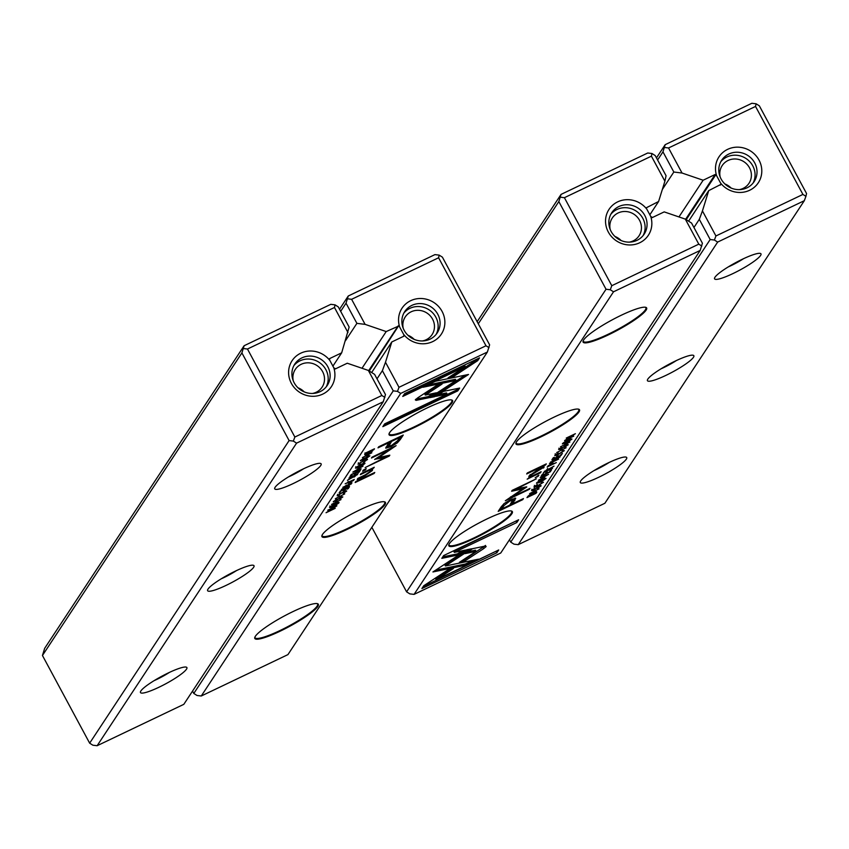 <?xml version="1.0" encoding="UTF-8"?>
<svg xmlns="http://www.w3.org/2000/svg" width="849" height="849" viewBox="0 0 849 849"><rect width="100%" height="100%" fill="white"/><g stroke="black" fill="none" stroke-linecap="round" stroke-linejoin="round"><path stroke-width="1.27" d="M42.45 655.492L89.654 743.172L289.106 440.578L241.901 352.908L42.45 655.492L44.679 648.307L244.13 345.723L330.802 304.335L335.037 304.844L338.273 306.892L349.141 327.067L341.669 352.834L329.656 358.575L329.179 359.201L329.847 360.443A23.549 22.254 33.4 0 0 298.402 354.489A23.549 22.254 33.4 0 0 292.067 384.576A23.549 22.254 33.4 0 0 322.769 394.106A23.549 22.254 33.4 0 0 333.763 367.702L335.249 368.965L347.262 363.223L368.36 370.44L374.611 374.388L385.478 394.562L383.249 401.757L296.577 443.136L97.136 745.719L183.808 704.341L383.249 401.757M347.963 332.543L334.474 307.487L247.473 349.024L294.858 437.033L381.848 395.485L368.36 370.44M302.679 469.189A26.351 4.256 -28.3 0 1 320.498 463.437A26.351 4.256 -28.3 0 1 299.962 480.12A26.351 4.256 -28.3 0 1 274.726 488.079A26.351 4.256 -28.3 0 1 302.679 469.189M235.544 571.037A26.351 4.256 -28.3 0 1 253.373 565.285A26.351 4.256 -28.3 0 1 232.828 581.968A26.351 4.256 -28.3 0 1 207.602 589.928A26.351 4.256 -28.3 0 1 235.544 571.037M168.41 672.886A26.351 4.256 -28.3 0 1 186.239 667.123A26.351 4.256 -28.3 0 1 165.704 683.816A26.351 4.256 -28.3 0 1 140.467 691.776A26.351 4.256 -28.3 0 1 168.41 672.886M341.669 352.834L332.861 366.195M329.826 358.894L329.38 359.573M89.654 743.172L92.891 745.21L97.136 745.719M296.577 443.136L293.351 441.098L289.106 440.578M241.901 352.908L244.13 345.723M384.873 397.396L381.848 395.485M294.858 437.033L293.351 441.098M334.474 307.487L335.037 304.844M243.514 348.546L247.473 349.024M169.46 672.387A19.431 3.141 -28.3 0 1 156.959 679.349A19.431 3.141 -28.3 0 1 154.094 680.665M236.595 570.539A19.431 3.141 -28.3 0 1 224.094 577.5A19.431 3.141 -28.3 0 1 221.218 578.816M303.73 468.69A19.431 3.141 -28.3 0 1 291.218 475.663A19.431 3.141 -28.3 0 1 288.352 476.968M333.763 367.702L329.847 360.443M320.105 391.654A19.431 18.37 33.4 0 0 327.236 385.467A19.431 18.37 33.4 0 0 321.124 359.435A19.431 18.37 33.4 0 0 294.783 364.072A19.431 18.37 33.4 0 0 297.086 386.857A19.431 18.37 33.4 0 0 320.105 391.654M326.196 386.889A19.431 18.37 33.4 0 0 319.182 362.385A19.431 18.37 33.4 0 0 293.892 365.601M293.266 380.808A16.067 15.186 -146.6 0 1 295.282 369.432A16.067 15.186 -146.6 0 1 317.059 365.59A16.067 15.186 -146.6 0 1 322.121 387.123A16.067 15.186 -146.6 0 1 316.221 392.238A16.067 15.186 -146.6 0 1 312.464 393.458M304.186 391.867A16.067 15.186 33.4 0 0 297.999 387.791M352.844 472.097L361.207 468.924L354.415 471.195L363.032 466.143L352.844 472.097M434.646 396.695L468.521 374.462L435.388 381.286L422.898 387.261L456.009 380.437L429.806 397.64L434.646 396.695L434.041 395.56L432.523 395.846M465.114 375.162L460.349 378.293L460.965 379.429L460.349 378.293L434.041 395.56M479.558 357.864L404.591 393.66L402.755 396.441L465.294 366.577L448.039 377.901L452.995 376.882L477.7 360.666L479.558 357.864M415.31 399.847L416.106 400.367L428.872 397.735L436.418 392.79L425.338 395.072L442.074 384.066L437.129 385.085L417.825 397.767L415.31 399.847L416.106 400.367L415.628 399.465M367.118 459.235L367.373 459.702C367.904 458.842 366.609 459.15 363.521 460.614L357.96 464.17L359.817 464.085L360.125 463.618L359.021 463.671L363.255 461.049L366.439 460.126L364.104 462.036L367.49 459.32M365.877 458.789L366.439 460.126M358.342 462.769L358.819 463.31M348.557 482.784L350.34 482.784L354.277 479.43L345.129 483.792L348.865 482.306L348.355 483.346M362.406 457.59L371.83 452.804L362.406 457.59M340.396 490.987L339.059 493.014L341.202 490.892L344.312 489.406L343.336 490.902L348.175 487.57L347.156 489.12L348.228 488.61L349.533 486.626L340.396 490.987M364.55 463.023L364.837 463.554C362.958 463.14 359.806 464.636 355.402 468.064C357.27 468.489 360.411 466.982 364.837 463.554L364.964 463.13M346.222 486.424L348.143 486.254L351.974 482.922L342.826 487.294L346.679 485.745L341.34 489.555L346.381 486.732M333.424 501.398L335.408 501.281L340.831 497.376L341.86 497.365L339.738 499.138L342.837 496.93L341.054 496.952L335.588 500.889L334.517 500.878L336.926 498.904L333.286 501.844M340.704 497.132L341.86 497.365M459.638 388.078L443.422 391.41L435.866 396.356L447.136 394.042L384.671 423.874L382.835 426.654L457.802 390.858L459.638 388.078M287.938 654.611L487.39 352.027L400.717 393.416L201.266 696L287.938 654.611M293.054 611.556A36.061 5.826 -28.3 0 1 317.452 603.671A36.061 5.826 -28.3 0 1 289.339 626.509A36.061 5.826 -28.3 0 1 254.796 637.408A36.061 5.826 -28.3 0 1 293.054 611.556M360.188 509.708A36.061 5.826 -28.3 0 1 384.576 501.833A36.061 5.826 -28.3 0 1 356.474 524.671A36.061 5.826 -28.3 0 1 321.93 535.56A36.061 5.826 -28.3 0 1 360.188 509.708M427.312 407.86A36.061 5.826 -28.3 0 1 451.71 399.985A36.061 5.826 -28.3 0 1 423.598 422.823A36.061 5.826 -28.3 0 1 389.065 433.712A36.061 5.826 -28.3 0 1 427.312 407.86M400.303 439.517L403.254 435.049L378.739 446.754L378.007 447.848L388.8 442.7L385.743 448.176L391.06 446.627L397.321 442.87L400.303 439.517L399.688 438.381L396.716 441.735M335.323 498.681L344.747 493.885L335.323 498.681M373.889 449.683L374.473 448.792L365.325 453.154L364.964 454.831L372.35 451.19L373.624 449.195M364.667 454.173L364.964 454.831L364.635 454.215M374.876 459.235L384.809 457.59L365.144 467.576L389.256 456.072L389.829 455.191L378.686 457.547L396.133 445.64L372.021 457.144L371.438 458.025L390.551 448.898L374.653 459.468M346.286 490.839L346.541 491.306C347.071 490.446 345.787 490.754 342.688 492.218L337.127 495.774L338.984 495.689L339.292 495.222L338.189 495.275L342.423 492.653L345.607 491.73L343.272 493.64L346.657 490.924M345.044 490.393L345.607 491.73M337.509 494.373L337.998 494.914M352.324 477.18L354.235 477.011L358.066 473.678L348.928 478.051L352.42 477.042L347.432 480.301L352.484 477.488M338.634 502.343L338.921 502.873C337.032 502.459 333.89 503.956 329.486 507.384C331.354 507.808 334.495 506.301 338.921 502.873L339.048 502.438M331.556 504.402L340.98 499.605L331.556 504.402M351.231 474.549L349.905 476.565L350.998 476.045L352.038 474.453L355.158 472.967L354.171 474.453L359.021 471.121L357.991 472.67L359.074 472.161L360.379 470.176L351.231 474.549M327.725 510.217L335.228 506.906L326.069 512.722L335.217 508.349L328.011 511.523L336.873 505.845L327.725 510.217M355.837 481.489L355.158 482.529L374.091 473.487L374.77 472.447L355.837 481.489M360.507 460.317L362.491 460.19L367.914 456.284L368.944 456.284L366.821 458.057L369.92 455.839L368.137 455.871L362.672 459.808L361.6 459.787L364.009 457.813L360.369 460.763M367.787 456.04L368.944 456.284M363.383 470.038L362.587 471.248L365.463 469.879L366.248 468.669L363.383 470.038M369.962 469.359L361.016 473.636L360.316 474.687L367.606 471.206C370.397 469.922 371.427 469.9 370.695 471.142L365.314 474.824L357.896 478.369L357.217 479.409L365.028 475.673L372.297 470.548L372.626 469.518L371.268 469.433L374.282 467.247L369.962 469.359M370.27 469.21L370.695 471.142M377.009 378.824L382.379 370.673L385.499 362.258L398.998 387.303L485.989 345.766L438.604 257.767L351.613 299.304L365.102 324.36L386.199 331.566L398.393 326.154L368.954 370.811M398.213 325.836L368.678 370.642M345.384 340.831L356.898 323.363L346.031 303.178L340.661 311.328M398.393 326.154L369.273 371.013M385.499 362.258L391.792 341.956L403.806 336.225L404.283 335.588L403.615 334.347A23.549 22.254 33.4 0 0 435.059 340.3A23.549 22.254 33.4 0 0 441.395 310.214A23.549 22.254 33.4 0 0 410.693 300.684A23.549 22.254 33.4 0 0 399.699 327.088L399.041 325.846M339.536 309.238L348.26 295.993L434.932 254.615L439.177 255.125L442.403 257.162L489.618 344.843L487.39 352.027M192.532 691.097L193.795 693.442L393.246 390.858L382.379 370.673M386.199 331.566L362.014 368.264M365.102 324.36L356.898 323.363M391.792 341.956L371.66 372.52M403.636 335.896L403.243 336.491M346.031 303.178L348.26 295.993M193.795 693.442L197.032 695.49L201.266 696M400.717 393.416L397.481 391.368L393.246 390.858M347.655 298.827L351.613 299.304M438.604 257.767L439.177 255.125M398.998 387.303L397.481 391.368M489.003 347.666L485.989 345.766M254.944 637.026A35.499 5.741 151.7 0 0 255.05 637.726A35.499 5.741 151.7 0 0 289.031 625.946A35.499 5.741 151.7 0 0 317.568 604.064A35.499 5.741 151.7 0 0 317.038 603.586M322.079 535.178A35.499 5.741 151.7 0 0 322.185 535.878A35.499 5.741 151.7 0 0 356.166 524.098A35.499 5.741 151.7 0 0 384.703 502.215A35.499 5.741 151.7 0 0 384.173 501.738M389.213 433.33A35.499 5.741 151.7 0 0 389.32 434.03A35.499 5.741 151.7 0 0 423.301 422.25A35.499 5.741 151.7 0 0 451.838 400.367A35.499 5.741 151.7 0 0 451.307 399.9M399.699 327.088L403.615 334.347M411.882 305.375A19.431 18.37 33.4 0 0 404.75 311.572A19.431 18.37 33.4 0 0 410.863 337.605A19.431 18.37 33.4 0 0 437.193 332.957A19.431 18.37 33.4 0 0 434.9 310.182A19.431 18.37 33.4 0 0 411.882 305.375M436.153 334.389A19.431 18.37 33.4 0 0 432.3 312.464A19.431 18.37 33.4 0 0 409.929 308.336A19.431 18.37 33.4 0 0 403.848 313.101M403.222 328.298A16.067 15.186 -146.6 0 1 405.249 316.921A16.067 15.186 -146.6 0 1 411.139 311.806A16.067 15.186 -146.6 0 1 430.178 315.775A16.067 15.186 -146.6 0 1 432.077 334.612A16.067 15.186 -146.6 0 1 422.42 340.958M414.142 339.356A16.067 15.186 33.4 0 0 407.955 335.281M458.067 388.396L457.197 389.723L457.802 390.858M447.136 394.042L446.521 392.907L438.668 394.52M457.197 389.723L384.215 424.574M401.269 435.993L399.688 438.381M391.304 440.748L391.633 441.353L388.736 446.234L385.902 447.243M399.338 436.906L399.667 437.511L397.512 440.79L391.76 445.322L388.736 446.234L388.12 445.099L390.37 441.193M388.481 442.096L388.8 442.7M399.667 437.511L391.633 441.353M347.538 485.119L345.766 485.564M347.071 485.267L348.323 485.861L350.541 483.909L347.793 485.214L347.379 485.84L348.323 485.861M366.015 452.835L365.59 454.077L364.974 452.942M365.367 453.143L365.686 453.748L368.37 453.164L373.189 449.694L366.142 453.058M384.809 457.59L384.194 456.454L376.797 457.951M386.73 455.849L384.448 456.932M388.884 455.393L389.256 456.072M378.346 456.921L378.686 457.547M356.251 467.183L356.453 467.555C358.045 467.703 360.507 466.526 363.839 464.032C362.268 463.883 359.806 465.05 356.453 467.555L355.763 466.695M363.839 464.032L363.308 462.62M339.812 491.868L340.152 492.484M344.078 489.767L344.418 490.382M347.899 487.995L348.228 488.61M353.63 475.875L351.857 476.31M353.173 476.024L354.415 476.607L356.633 474.655L353.895 475.971L353.481 476.597L354.415 476.607M349.735 481.648L347.941 481.648M349.289 481.818L350.616 482.349L352.951 480.354L350 481.765L349.597 482.381L350.616 482.349M433.011 393.49L428.267 396.6L415.968 399.136M428.267 396.6L428.872 397.735M438.668 384.767L424.723 393.936L425.338 395.072M477.562 358.809L477.7 360.666M465.294 366.577L464.679 365.441L404.124 394.361M477.096 359.53L452.379 375.746L450.84 376.065M452.379 375.746L452.995 376.882M456.009 380.437L455.393 379.301L427.546 385.043M330.335 506.503L330.537 506.874C332.129 507.023 334.591 505.845 337.923 503.351C336.353 503.192 333.89 504.37 330.537 506.874L329.847 506.015M337.923 503.351L337.393 501.939M350.658 475.419L350.998 476.045M354.924 473.317L355.253 473.933M358.734 471.545L359.074 472.161M373.793 472.925L374.091 473.487M365.102 469.221L365.463 469.879M371.724 469.348L370.907 470.367M370.971 468.881L371.268 469.433M373.305 467.725L373.592 468.277M548.603 474.326L540.251 477.499L547.043 475.217L538.415 480.269L548.603 474.326M466.801 549.727L432.937 571.95L466.059 565.126L478.56 559.162L445.449 565.975L471.651 548.783L466.801 549.727M421.9 588.559L496.867 552.763L498.703 549.972L436.163 579.835L453.419 568.512L448.463 569.53L423.747 585.746L421.9 588.559M486.148 546.565L485.341 546.056L472.575 548.677L465.029 553.633L476.119 551.351L459.373 562.356L464.329 561.338L483.633 548.656L486.148 546.565L485.341 546.056M534.074 486.71C533.554 487.57 534.838 487.273 537.937 485.808L543.487 482.243L541.641 482.328L541.333 482.805L542.437 482.752L538.202 485.373L535.019 486.297L537.353 484.386L533.968 487.093M534.35 485.352L534.828 485.936M541.895 481.372L542.437 482.752M552.582 463.034L552.901 463.639L551.107 463.628L547.17 466.992L556.318 462.62L552.582 464.116L553.102 463.076M539.051 488.822L529.617 493.619L539.051 488.822M561.062 455.425L562.388 453.408L560.255 455.52L557.135 457.006L558.122 455.52L557.04 456.03L556.063 457.526L553.272 458.853L554.301 457.293L553.219 457.813L551.914 459.797L561.062 455.425L560.722 454.799M536.61 482.858C538.499 483.283 541.651 481.776 546.056 478.358C544.188 477.934 541.036 479.43 536.61 482.858L536.494 483.293M555.044 459.649L553.315 460.169L549.483 463.49L558.621 459.129L555.129 460.137L560.117 456.868L555.066 459.68M567.748 444.494L568.034 445.014L566.039 445.141L560.616 449.047L559.587 449.047L561.72 447.274L558.61 449.492L560.404 449.461L565.869 445.523L566.941 445.545L564.532 447.519L568.161 444.568M566.421 444.101L566.941 445.545M560.616 449.047L559.395 448.675M441.82 558.345L458.036 555.013L465.581 550.056L454.321 552.37L516.786 522.549L518.622 519.768L443.645 555.564L441.82 558.345M613.519 291.801L414.068 594.385L500.74 553.007L700.192 250.423L613.519 291.801L610.282 289.764L606.037 289.244L558.833 201.574L478.274 323.787M608.404 334.867A36.061 5.826 -28.3 0 1 583.104 341.065A36.061 5.826 -28.3 0 1 612.118 319.903A36.061 5.826 -28.3 0 1 645.749 307.327A36.061 5.826 -28.3 0 1 608.404 334.867M541.269 436.715A36.061 5.826 -28.3 0 1 515.969 442.913A36.061 5.826 -28.3 0 1 544.984 421.751A36.061 5.826 -28.3 0 1 578.615 409.176A36.061 5.826 -28.3 0 1 541.269 436.715M474.135 538.553A36.061 5.826 -28.3 0 1 448.834 544.75A36.061 5.826 -28.3 0 1 477.849 523.6A36.061 5.826 -28.3 0 1 511.491 511.024A36.061 5.826 -28.3 0 1 474.135 538.553M501.154 506.895L498.204 511.374L522.719 499.668L523.44 498.565L512.647 503.722L515.714 498.236L510.387 499.785L504.126 503.553L501.154 506.895M566.134 447.741L556.7 452.538L566.134 447.741M527.569 496.729L526.974 497.631L536.122 493.258L536.483 491.592L529.107 495.222L527.569 496.729M536.441 491.603L536.791 492.25L536.483 491.592M526.401 486.859L516.648 488.833L536.313 478.836L512.202 490.351L511.618 491.231L522.772 488.875L505.325 500.783L529.436 489.268L530.009 488.387L510.896 497.514L526.804 486.955M554.906 455.106C554.386 455.966 555.671 455.669 558.769 454.204L564.32 450.639L562.473 450.723L562.165 451.201L563.269 451.148L559.035 453.769L555.851 454.693L558.186 452.782L554.8 455.488M555.182 453.748L555.66 454.332M562.728 449.768L563.269 451.148M548.953 468.903L547.212 469.412L543.381 472.734L552.529 468.372L548.687 469.911L554.015 466.112L548.974 468.924M562.537 443.539C564.415 443.963 567.567 442.456 571.971 439.039C570.104 438.615 566.952 440.111 562.537 443.539L562.409 443.974M569.902 442.021L560.478 446.807L569.902 442.021M550.226 471.874L551.553 469.858L550.46 470.378L549.409 471.97L546.3 473.455L547.276 471.97L546.204 472.479L545.217 473.975L542.437 475.302L543.466 473.742L542.384 474.262L541.078 476.236L550.226 471.874L549.887 471.248M573.733 436.206L566.23 439.517L575.389 433.701L566.241 438.063L573.446 434.89L564.585 440.578L573.616 435.993M545.62 464.923L546.3 463.894L527.356 472.935L526.677 473.965L545.62 464.923L545.313 464.361M540.664 485.586L540.951 486.106L538.956 486.222L533.543 490.128L532.503 490.138L534.637 488.366L531.527 490.573L533.321 490.552L538.786 486.615L539.858 486.636L537.449 488.599L541.078 485.66M539.338 485.193L539.858 486.636M533.543 490.128L532.312 489.767M538.064 476.385L538.86 475.175L535.199 477.743L538.064 476.385L537.714 475.727M531.495 477.053L540.442 472.787L541.131 471.726L533.851 475.207C531.06 476.491 530.02 476.522 530.752 475.27L544.241 467.014L536.43 470.739L529.16 475.864L528.821 476.905L530.19 476.979L527.176 479.176L531.495 477.053L531.028 476.193M529.925 474.888L530.54 476.024L530.349 474.517M646.758 207.559L658.601 201.5L664.894 181.208L651.406 156.152L564.405 197.69L611.789 285.699L698.791 244.151L685.302 219.106L664.194 211.889L652.181 217.631L650.695 216.368A23.549 22.254 -146.6 0 1 626.668 244.745A23.549 22.254 -146.6 0 1 608.277 210.594A23.549 22.254 -146.6 0 1 646.779 209.109L646.11 207.867L646.758 207.559L646.312 208.238M477.149 321.686L561.062 194.389L647.734 153L651.968 153.51L655.205 155.558L666.072 175.732L664.894 181.208M371.851 527.314L406.597 591.838L606.037 289.244M685.302 219.106L691.553 223.054L702.41 243.228L700.192 250.423M649.793 214.861L658.601 201.5M558.833 201.574L561.062 194.389M406.597 591.838L409.823 593.875L414.068 594.385M560.446 197.212L564.405 197.69M651.406 156.152L651.968 153.51M611.789 285.699L610.282 289.764M701.805 246.061L698.791 244.151M583.252 340.672A35.499 5.741 151.7 0 0 583.359 341.383A35.499 5.741 151.7 0 0 608.245 334.219A35.499 5.741 151.7 0 0 645.877 307.72A35.499 5.741 151.7 0 0 645.346 307.242M516.118 442.52A35.499 5.741 151.7 0 0 516.224 443.231A35.499 5.741 151.7 0 0 541.11 436.068A35.499 5.741 151.7 0 0 578.742 409.568A35.499 5.741 151.7 0 0 578.211 409.091M448.994 544.368A35.499 5.741 151.7 0 0 449.089 545.069A35.499 5.741 151.7 0 0 473.975 537.916A35.499 5.741 151.7 0 0 511.618 511.406A35.499 5.741 151.7 0 0 511.077 510.939M650.695 216.368L646.779 209.109M642.884 212.537A19.431 18.37 33.4 0 0 611.726 212.738A19.431 18.37 33.4 0 0 614.018 235.523A19.431 18.37 33.4 0 0 637.037 240.32A19.431 18.37 33.4 0 0 644.179 234.133A19.431 18.37 33.4 0 0 642.884 212.537M610.824 214.266A19.431 18.37 -146.6 0 1 616.905 209.501A19.431 18.37 -146.6 0 1 639.286 213.63A19.431 18.37 -146.6 0 1 643.128 235.555M610.198 229.474A16.067 15.186 -146.6 0 1 612.225 218.097A16.067 15.186 -146.6 0 1 634.001 214.256A16.067 15.186 -146.6 0 1 639.053 235.789A16.067 15.186 -146.6 0 1 633.152 240.904A16.067 15.186 -146.6 0 1 629.396 242.124M614.931 236.457A16.067 15.186 -146.6 0 1 621.118 240.532M462.174 550.757L457.42 553.877L442.775 556.88M457.42 553.877L458.036 555.013M516.627 520.713L453.706 551.234L454.321 552.37M516.171 521.413L516.786 522.549M512.361 503.181L510.472 504.083M501.504 508.371L499.573 509.294M514.94 498.034L512.043 502.587L512.647 503.722M512.085 499.01L512.722 500.188L509.687 501.09L503.945 505.633L501.791 508.912L509.825 505.07L512.722 500.188M501.791 508.912L501.175 507.766L503.797 503.818M522.39 499.063L522.719 499.668M554.28 459.755L554.779 460.667M554.068 460.583L550.916 462.514L553.654 461.209L554.068 460.583L552.996 460.317M550.598 461.92L550.916 462.514M535.793 492.632L536.122 493.258M527.972 496.187L528.269 496.718L535.316 493.354L535.868 492.346L535.252 491.21M535.761 492.675L533.087 493.248L528.269 496.718M522.772 488.875L522.156 487.74L514.112 489.438M510.546 496.867L510.896 497.514M524.045 487.337L522.496 488.355M525.52 487.039L525.86 487.676M544.994 478.857C543.413 478.709 540.951 479.887 537.619 482.391C539.189 482.54 541.651 481.362 544.994 478.857L544.464 477.446M556.806 456.391L557.135 457.006M552.943 458.237L553.272 458.853M548.687 469.911L547.913 469.147M547.976 469.826L544.825 471.757L547.563 470.452L547.976 469.826L546.905 469.561M544.496 471.163L544.825 471.757M552.582 464.116L551.776 463.363M551.861 464.032L548.507 466.059L551.457 464.658L551.861 464.032L550.704 463.83M548.21 465.507L548.507 466.059M485.532 545.429L463.713 560.202L462.174 560.52M476.119 551.351L475.514 550.216L467.831 551.786M463.713 560.202L464.329 561.338M496.718 550.927L423.28 586.468M496.262 551.627L496.867 552.763M450.002 569.212L435.548 578.7L436.163 579.835M473.296 560.244L465.454 563.991L435.728 570.114M437.904 570.931L437.288 569.796L437.882 570.931M465.454 563.991L466.059 565.126M468.319 549.43L444.834 564.84L445.449 565.975M570.91 439.549C569.329 439.4 566.867 440.567 563.534 443.072C565.105 443.22 567.567 442.042 570.91 439.549L570.379 438.126M545.971 472.84L546.3 473.455M542.108 474.687L542.437 475.302M530.572 476.066L529.882 476.406M540.134 472.203L540.442 472.787M543.254 467.481L543.562 468.043M530.19 476.979L529.118 475.939M656.468 157.903L665.192 144.659L751.864 103.281L756.109 103.79L759.346 105.828L806.55 193.508L805.934 196.331L804.321 200.693L717.649 242.082L518.198 544.665L604.87 503.277L804.321 200.693M720.568 184.562L708.724 190.622L702.441 210.923L715.93 235.969L802.921 194.432L755.536 106.433L668.545 147.97L682.034 173.026L703.131 180.232L715.145 174.501L716.641 175.754A23.549 22.254 -146.6 0 1 740.668 147.376A23.549 22.254 -146.6 0 1 759.059 181.527A23.549 22.254 -146.6 0 1 720.546 183.013L721.215 184.254L720.175 185.156M509.464 539.762L510.727 542.108L710.178 239.524L699.311 219.339L693.941 227.49M682.034 173.026L673.83 172.029L662.326 189.497M673.83 172.029L662.963 151.844L657.593 159.994M598.778 477.234A26.351 4.256 -28.3 0 1 580.291 481.754A26.351 4.256 -28.3 0 1 601.485 466.303A26.351 4.256 -28.3 0 1 626.063 457.112A26.351 4.256 -28.3 0 1 598.778 477.234M665.903 375.385A26.351 4.256 -28.3 0 1 647.426 379.906A26.351 4.256 -28.3 0 1 668.619 364.454A26.351 4.256 -28.3 0 1 693.198 355.264A26.351 4.256 -28.3 0 1 665.903 375.385M733.037 273.537A26.351 4.256 -28.3 0 1 714.561 278.058A26.351 4.256 -28.3 0 1 735.754 262.606A26.351 4.256 -28.3 0 1 760.322 253.416A26.351 4.256 -28.3 0 1 733.037 273.537M699.311 219.339L702.441 210.923M688.592 221.186L708.724 190.622M678.945 216.93L703.131 180.232M685.61 219.307L715.145 174.501M685.886 219.477L715.325 174.82M717.649 242.082L714.412 240.034L710.178 239.524M510.727 542.108L513.963 544.156L518.198 544.665M662.963 151.844L665.192 144.659M805.934 196.331L802.921 194.432M715.93 235.969L714.412 240.034M755.536 106.433L756.109 103.79M664.587 147.493L668.545 147.97M743.554 258.68A19.431 3.141 -28.3 0 1 731.042 265.641A19.431 3.141 -28.3 0 1 728.177 266.957M676.42 360.528A19.431 3.141 -28.3 0 1 663.918 367.49A19.431 3.141 -28.3 0 1 661.053 368.806M609.295 462.376A19.431 3.141 -28.3 0 1 596.783 469.338A19.431 3.141 -28.3 0 1 593.918 470.654M716.641 175.754L720.546 183.013M722.966 181.835A19.431 18.37 33.4 0 0 754.135 181.622A19.431 18.37 33.4 0 0 751.832 158.848A19.431 18.37 33.4 0 0 728.813 154.04A19.431 18.37 33.4 0 0 721.682 160.238A19.431 18.37 33.4 0 0 722.966 181.835M720.78 161.766A19.431 18.37 -146.6 0 1 726.861 157.001A19.431 18.37 -146.6 0 1 749.243 161.13A19.431 18.37 -146.6 0 1 753.084 183.055M720.154 176.963A16.067 15.186 -146.6 0 1 722.181 165.587A16.067 15.186 -146.6 0 1 728.081 160.472A16.067 15.186 -146.6 0 1 747.109 164.441A16.067 15.186 -146.6 0 1 749.009 183.278A16.067 15.186 -146.6 0 1 739.352 189.624M724.887 183.946A16.067 15.186 -146.6 0 1 731.074 188.022M686.204 219.679L715.972 174.512M650.918 216.803L652.669 217.397M333.986 368.137L335.737 368.731M396.77 441.83L397.321 442.87M390.636 445.842L391.06 446.627M388.863 443.486L389.468 444.621M350.902 483.442L351.231 484.057M356.994 474.188L357.323 474.803M353.216 479.94L353.545 480.545M454.056 379.577L454.661 380.713M367.299 470.633L367.606 471.206M364.72 475.111L365.028 475.673M371.682 469.412L372.297 470.548M514.292 499.17L514.897 500.305M509.283 500.337L509.687 501.09M503.33 504.497L503.945 505.633M483.017 547.52L483.633 548.656M535.846 471.025L536.144 471.588M341.33 495.965L341.945 497.1M347.262 486.169L346.647 485.034M353.354 476.915L352.749 475.78M349.48 482.688L348.875 481.553M368.413 454.873L369.028 456.009M558.897 448.176L559.512 449.323M554.195 460.254L553.58 459.118M548.093 469.497L547.488 468.361M551.967 463.734L551.362 462.599M531.814 489.268L532.429 490.404"/></g></svg>
